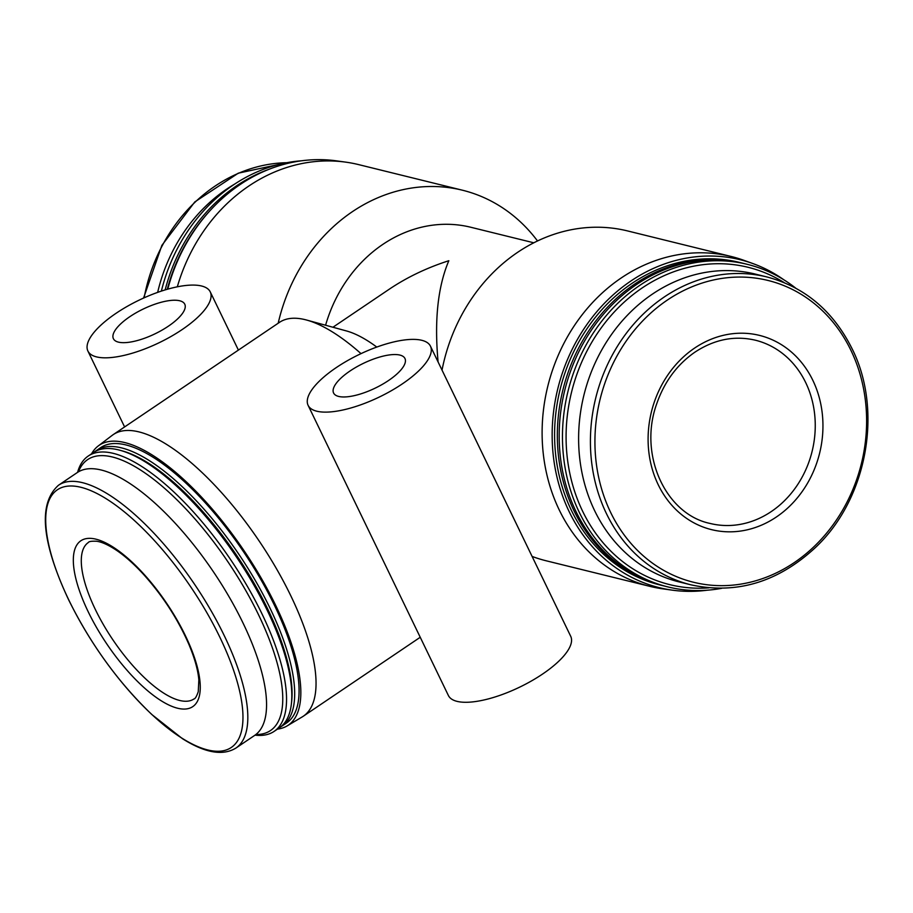 <?xml version="1.0" encoding="UTF-8"?>
<svg xmlns="http://www.w3.org/2000/svg" width="913" height="913" viewBox="0 0 913 913"><rect width="100%" height="100%" fill="white"/><g stroke="black" fill="none" stroke-linecap="round" stroke-linejoin="round"><path stroke-width="1.37" d="M177.316 286.819A169.875 147.05 -76.1 0 1 345.639 162.126A169.875 147.05 -76.1 0 1 358.741 164.637L462.412 190.201A169.875 147.05 -76.1 0 1 537.506 240.952M707.255 590.197A168.882 146.194 -76.1 0 1 672.345 590.163L663.009 588.874A169.875 147.05 -76.1 0 1 649.908 586.363A169.875 147.05 -76.1 0 1 547.8 386.222A169.875 147.05 -76.1 0 1 731.245 256.496A169.875 147.05 -76.1 0 1 744.015 260.365L752.883 263.56A168.882 146.194 -76.1 0 1 783.811 279.766M649.908 586.363L546.225 560.799A169.875 147.05 -76.1 0 1 532.096 556.428M278.191 323.225A169.875 147.05 -76.1 0 1 462.412 190.201M442.029 370.119A169.875 147.05 -76.1 0 1 627.573 230.932L731.245 256.496M308.103 405.326L448.374 695.478A67.95 23.533 154.2 0 0 457.048 701.367A67.95 23.533 154.2 0 0 531.617 680.858A67.95 23.533 154.2 0 0 570.728 636.338L430.457 346.175A67.95 23.533 154.2 0 1 391.346 390.707A67.95 23.533 154.2 0 1 316.777 411.204A67.95 23.533 154.2 0 1 308.103 405.326A67.95 23.533 154.2 0 1 359.037 354.575A67.95 23.533 154.2 0 1 430.457 346.175M277.484 729.11A168.882 61.08 -124 0 0 287.15 725.903L302.283 716.876A169.875 61.433 -124 0 0 303.333 716.203A169.875 61.433 -124 0 0 259.178 541.044A169.875 61.433 -124 0 0 113.201 434.634A169.875 61.433 -124 0 0 112.185 435.364L98.159 446.023A168.882 61.08 -124 0 0 91.574 453.795M361.012 353.628A169.875 61.433 -124 0 0 306.642 320.052A169.875 61.433 -124 0 0 279.458 322.369L113.201 434.634M325.587 325.233A135.9 117.64 -76.1 0 1 470.8 227.257L533.763 242.79M332.937 327.242L389.269 289.204C407.05 277.255 426.896 267.76 448.831 260.719C437.829 286.636 434.246 320.395 438.092 361.97M812.832 380.322A100.042 86.598 -76.1 0 1 732.26 531.788A100.042 86.598 -76.1 0 1 661.514 385.434A100.042 86.598 -76.1 0 1 812.832 380.322M691.015 584.845L679.226 581.935A158.554 137.247 -76.1 0 1 583.921 395.135A158.554 137.247 -76.1 0 1 755.142 274.048L766.943 276.959A158.554 137.247 -76.1 0 0 595.721 398.034A158.554 137.247 -76.1 0 0 691.015 584.845C736.346 594.637 777.693 582.323 815.069 547.88C867.008 499.525 883.464 410.667 851.966 348.504C833.044 310.865 804.707 287.024 766.943 276.959M708.945 587.846A163.427 141.481 -76.1 0 1 571.561 392.088A163.427 141.481 -76.1 0 1 784.199 282.631M721.681 588.326A166.098 143.786 -76.1 0 1 667.86 586.911A166.098 143.786 -76.1 0 1 568.023 391.209A166.098 143.786 -76.1 0 1 747.393 264.359A166.098 143.786 -76.1 0 1 795.702 288.131M667.86 586.911L664.573 586.089A166.098 143.786 -76.1 0 1 564.736 390.399A166.098 143.786 -76.1 0 1 744.106 263.549L747.393 264.359M663.648 585.861A166.098 143.786 -76.1 0 1 662.735 585.644A166.098 143.786 -76.1 0 1 562.899 389.942A166.098 143.786 -76.1 0 1 742.269 263.104A166.098 143.786 -76.1 0 1 743.182 263.332M662.735 585.644L659.985 584.959A166.098 143.786 -76.1 0 1 560.148 389.269A166.098 143.786 -76.1 0 1 739.519 262.419L742.269 263.104M672.345 590.163A168.882 146.194 -76.1 0 1 557.809 388.687A168.882 146.194 -76.1 0 1 752.883 263.56M167.752 289.147A168.882 146.194 -76.1 0 1 336.304 160.836L345.639 162.126M167.284 289.284A166.098 143.786 -76.1 0 1 208.849 211.953M165.162 289.9A166.098 143.786 -76.1 0 1 269.232 169.202M161.373 291.099A166.098 143.786 -76.1 0 1 301.381 160.802M157.664 292.377A158.554 137.247 -76.1 0 1 234.675 184.084M376.784 347.066A135.9 49.142 -124 0 0 346.472 330.951L306.642 320.052M287.15 725.903A168.882 61.08 -124 0 0 244.296 551.087A168.882 61.08 -124 0 0 98.159 446.023M280.759 726.805A166.098 60.064 -124 0 0 282.265 725.881L286.636 722.925A166.098 60.064 -124 0 0 243.463 551.657A166.098 60.064 -124 0 0 100.727 447.61L96.344 450.566A166.098 60.064 -124 0 0 94.929 451.615M282.265 725.881A166.098 60.064 -124 0 0 239.08 554.613A166.098 60.064 -124 0 0 96.344 450.566M255.047 735.148A166.098 60.064 -124 0 0 274.117 731.381L279.344 727.844A166.098 60.064 -124 0 0 291.373 704.037L291.635 701.755A164.214 59.379 -124 0 0 237.06 555.971A164.214 59.379 -124 0 0 122.228 450.885L120.014 450.28A166.098 60.064 -124 0 0 93.434 452.54L88.207 456.066A166.098 60.064 -124 0 0 77.594 472.352M291.373 704.037A166.098 60.064 -124 0 0 236.17 556.576A166.098 60.064 -124 0 0 120.014 450.28M274.117 731.381A166.098 60.064 -124 0 0 230.943 560.114A166.098 60.064 -124 0 0 88.207 456.066M255.857 734.543A163.427 59.105 -124 0 0 228.079 562.043A163.427 59.105 -124 0 0 78.45 471.827M235.953 748.044L254.704 735.376A158.554 57.336 -124 0 0 213.482 571.892A158.554 57.336 -124 0 0 77.24 472.58L58.489 485.248C38.061 503.508 41.427 541.671 68.589 599.727C90.707 644.338 118.473 682.616 151.9 714.582L182.417 738.663C205.026 752.951 222.875 756.078 235.953 748.044A158.554 57.336 -124 0 0 194.743 584.56A158.554 57.336 -124 0 0 58.489 485.248M88.173 611.687A100.042 36.178 -124 0 0 196.489 702.85A100.042 36.178 -124 0 0 125.743 556.496A100.042 36.178 -124 0 0 88.173 611.687M96.573 356.903A67.95 23.533 154.2 0 1 87.899 351.026A67.95 23.533 154.2 0 1 138.833 300.274A67.95 23.533 154.2 0 1 210.252 291.875A67.95 23.533 154.2 0 1 171.142 336.406A67.95 23.533 154.2 0 1 96.573 356.903M118.45 342.135A39.636 13.729 154.2 0 1 113.395 338.7A39.636 13.729 154.2 0 1 143.101 309.096A39.636 13.729 154.2 0 1 184.768 304.2A39.636 13.729 154.2 0 1 161.955 330.175A39.636 13.729 154.2 0 1 118.45 342.135M338.655 396.436A39.636 13.729 154.2 0 1 333.587 393.001A39.636 13.729 154.2 0 1 363.306 363.397A39.636 13.729 154.2 0 1 404.961 358.501A39.636 13.729 154.2 0 1 382.148 384.476A39.636 13.729 154.2 0 1 338.655 396.436M850.882 350.25A155.427 134.553 -76.1 0 1 725.698 585.587A155.427 134.553 -76.1 0 1 615.773 358.204A155.427 134.553 -76.1 0 1 850.882 350.25M144.128 297.809A158.554 137.247 -76.1 0 1 286.785 162.708M68.795 599.955A155.427 56.207 -124 0 0 237.083 741.596A155.427 56.207 -124 0 0 127.169 514.202A155.427 56.207 -124 0 0 68.795 599.955M805.7 382.593A94.381 81.702 -76.1 0 1 796.855 485.807A94.381 81.702 -76.1 0 1 710.188 523.469C665.76 514.327 638.244 454.982 656.641 404.025C664.253 381.965 676.91 364.755 694.622 352.361C714.194 339.396 734.451 335.345 755.371 340.207A94.381 81.702 -76.1 0 1 805.7 382.593M95.306 609.405A94.381 34.123 -124 0 0 193.99 698.936C195.177 698.867 196.592 696.448 198.258 691.7L198.84 679.98C198.041 670.199 194.766 658.444 189.037 644.738C178.206 619.722 163.267 596.531 144.231 575.167C134.896 564.896 125.88 556.77 117.206 550.767C108.841 545.129 101.971 541.957 96.595 541.249C91.597 541.032 88.846 541.455 88.367 542.505A94.381 34.123 -124 0 0 95.306 609.405M420.231 637.274L303.333 716.203M143.569 298.06L161.875 245.369L194.8 201.933L238.293 173.173L286.967 162.685M87.899 351.026L124.602 426.942M210.252 291.875L238.396 350.09"/></g></svg>
